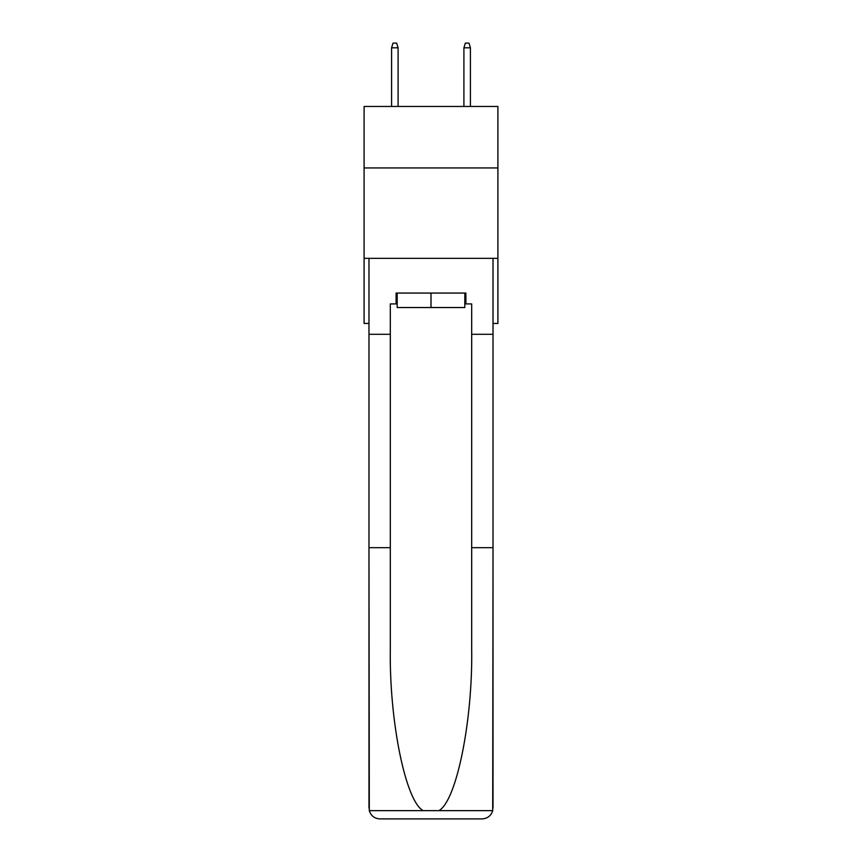 <?xml version="1.0" encoding="UTF-8"?>
<svg xmlns="http://www.w3.org/2000/svg" width="862" height="862" viewBox="0 0 862 862"><rect width="100%" height="100%" fill="white"/><g stroke="black" fill="none" stroke-linecap="round" stroke-linejoin="round"><path stroke-width="1.29" d="M497.902 167.939L497.902 106.457L364.098 106.457L364.098 167.939L497.902 167.939L497.902 323.444L493.021 323.444M497.902 258.352L364.098 258.352L364.098 167.939M364.098 258.352L364.098 323.444L368.979 323.444M464.812 293.069L464.812 307.529L397.188 307.529L397.188 293.069M431 293.069L431 307.529M464.812 303.92L465.9 303.92L465.9 293.069L396.1 293.069L396.1 303.92L390.314 303.92L390.314 547.672L368.979 547.672L369.292 810.646C370.94 815.786 374.453 818.534 379.83 818.9L407.317 818.9M379.83 818.9L482.17 818.9L379.83 818.9M454.683 818.9L482.17 818.9C487.547 818.534 491.06 815.786 492.708 810.646L493.021 547.672L493.021 808.05M390.314 547.672L390.314 648.827C389.193 720.697 405.517 801.207 423.123 810.646L438.877 810.646C456.483 801.207 472.807 720.697 471.686 648.827L471.686 303.92L465.9 303.92M368.979 808.05L368.979 258.352L493.021 258.352L493.021 334.294L471.686 334.294M390.314 334.294L368.979 334.294M493.021 334.294L493.021 547.672L471.686 547.672M396.1 303.92L397.188 303.92M398.093 106.457L398.093 47.798L391.585 47.798L391.585 106.457M391.585 47.798L393.029 43.1L396.639 43.1L398.093 47.798M463.907 47.798L465.361 43.1L468.971 43.1L470.415 47.798L463.907 47.798L463.907 106.457M470.415 47.798L470.415 106.457M369.292 810.646L423.123 810.646M438.877 810.646L492.708 810.646"/></g></svg>
